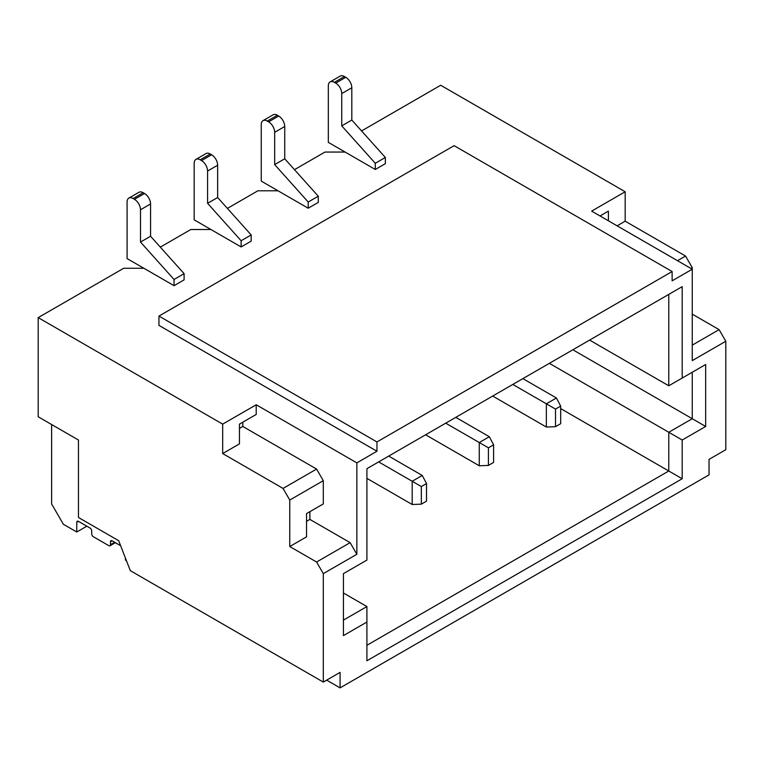 <?xml version="1.0" encoding="UTF-8"?>
<svg xmlns="http://www.w3.org/2000/svg" width="764" height="764" viewBox="0 0 764 764"><rect width="100%" height="100%" fill="white"/><g stroke="black" fill="none" stroke-linecap="round" stroke-linejoin="round"><path stroke-width="1.15" d="M555.504 409.084L555.504 426.684L560.681 423.695L560.681 406.095L555.504 409.084L546.356 403.803L556.412 397.996L560.681 406.095M555.504 426.684L546.356 427.047L546.356 403.803L512.806 384.435M546.356 427.047L492.684 396.058M556.412 397.996L522.872 378.629M241.128 246.944L251.184 241.137L251.184 234.94L217.644 197.513L217.644 165.225A8.538 4.928 -120 0 0 211.609 154.767L210.272 153.994A8.538 4.928 -120 0 0 206.003 153.574L195.937 159.38A8.538 4.928 -120 0 0 194.171 163.286L194.171 219.831L241.128 246.944L241.128 240.746L207.588 203.32L207.588 171.031A8.538 4.928 -120 0 0 201.543 160.574L200.206 159.8A8.538 4.928 -120 0 0 195.937 159.38M207.588 203.32L217.644 197.513M241.128 240.746L251.184 234.94M421.336 486.544L421.336 504.144L426.513 501.155L426.513 483.555L421.336 486.544L412.188 481.263L422.253 475.456L426.513 483.555M421.336 504.144L412.188 504.498L412.188 481.263L378.648 461.895M412.188 504.498L366.911 478.359M422.253 475.456L388.704 456.089M306.536 521.354L309.888 519.415L350.132 542.65L356.845 554.272L356.845 462.869L256.217 404.767L222.677 424.135L38.2 317.623L123.73 268.25L143.852 268.25L174.039 285.679L184.105 279.863L184.105 273.665L150.565 236.248L150.565 203.959A8.538 4.928 -120 0 0 144.53 193.502L143.183 192.719A8.538 4.928 -120 0 0 138.914 192.299L128.849 198.105A8.538 4.928 -120 0 0 127.082 202.021L127.082 258.566L143.852 268.25M160.316 247.125L190.809 229.515L210.94 229.515M308.207 208.219L318.273 202.403L318.273 196.214L284.733 158.788L284.733 126.499A8.538 4.928 -120 0 0 278.688 116.042L277.351 115.259A8.538 4.928 -120 0 0 273.082 114.839L263.017 120.645A8.538 4.928 -120 0 0 261.25 124.561L261.25 181.106L308.207 208.219L308.207 202.021L274.668 164.594L274.668 132.306A8.538 4.928 -120 0 0 268.632 121.848L267.285 121.075A8.538 4.928 -120 0 0 263.017 120.645M227.395 208.391L257.898 190.79L278.02 190.79M375.296 169.484L385.352 163.677L385.352 157.48L351.812 120.053L351.812 87.764A8.538 4.928 -120 0 0 345.777 77.307L344.43 76.534A8.538 4.928 -120 0 0 340.161 76.114L330.105 81.92A8.538 4.928 -120 0 0 328.329 85.826L328.329 142.371L375.296 169.484L375.296 163.286L341.747 125.859L341.747 93.571A8.538 4.928 -120 0 0 335.711 83.114L334.374 82.34A8.538 4.928 -120 0 0 330.105 81.92M294.484 169.665L324.977 152.055L345.108 152.055M343.428 620.11L366.911 606.559L366.911 622.049L343.428 635.6L343.428 573.63L366.911 560.079L366.911 468.676L682.195 286.643L682.195 378.046L668.777 385.791L668.777 294.388L682.195 286.643M682.195 378.046L705.678 364.495L705.678 426.465L682.195 440.016L682.195 478.751L366.911 660.774L366.911 622.049M682.195 478.751L668.777 471.006L668.777 432.271L692.26 418.72L692.26 372.24L705.678 364.495M366.911 645.284L668.777 471.006L560.681 408.597M682.195 440.016L549.373 363.33M705.678 426.465L572.847 349.778M239.447 428.394L242.799 426.455L316.592 469.067L323.306 480.68L323.306 503.925L306.536 513.599L306.536 536.844L289.757 546.527L316.592 562.017L323.306 573.63L356.845 554.272M242.799 422.196L242.799 426.455M256.217 404.767L256.217 414.451L239.447 424.135L239.447 443.884L222.677 453.568L283.052 488.425L289.757 500.048L289.757 546.527M608.402 220.806L608.402 211.122L600.017 215.964M309.888 511.67L309.888 519.415M343.428 592.998L366.911 606.559M589.617 340.095L668.777 385.791M326.658 680.141L340.076 687.886L709.03 474.874L709.03 459.384L725.8 449.7L725.8 341.25L719.096 329.637L692.26 345.127M690.914 268.441L692.26 267.667L692.26 269.214L672.129 280.837L672.129 271.535L454.112 145.666L158.95 316.076L158.95 325.378L376.967 451.247L376.967 441.955L158.95 316.076M617.131 225.838L625.172 221.188L625.172 191.754L591.632 211.122L692.26 269.214L692.26 360.618L725.8 341.25M692.26 314.147L719.096 329.637M677.496 260.696L685.547 256.045L692.26 267.667M625.172 221.188L685.547 256.045M340.076 687.886L340.076 672.396L323.306 682.08L130.319 570.66L118.697 540.711L78.453 517.476L78.453 440.016L38.2 416.781L38.2 317.623M316.592 469.067L283.052 488.425M323.306 480.68L289.757 500.048M350.132 542.65L316.592 562.017M323.306 682.08L323.306 573.63M222.677 424.135L222.677 453.568M361.563 130.94L440.694 85.253L625.172 191.754M376.967 441.955L672.129 271.535M376.967 451.247L356.845 462.869M174.039 285.679L174.039 279.481L140.5 242.054L140.5 209.766A8.538 4.928 -120 0 0 134.464 199.308L133.127 198.535A8.538 4.928 -120 0 0 128.849 198.105M140.5 242.054L150.565 236.248M174.039 279.481L184.105 273.665M51.618 424.526L51.618 503.925L63.355 524.257L76.772 532.002L76.772 522.318A2.368 1.366 60 0 1 77.26 521.229A2.368 1.366 60 0 1 78.453 521.354L90.018 528.029A2.368 1.366 60 0 1 91.699 530.932L91.699 533.845A2.368 1.366 -120 0 0 93.38 536.748L108.803 545.658A2.368 1.366 60 0 0 109.987 545.773A2.368 1.366 60 0 0 110.484 544.684L110.484 541.781L112.155 540.816A2.368 1.366 -120 0 0 110.971 540.692A2.368 1.366 -120 0 0 110.484 541.781M120.636 545.706L112.155 540.816M126.442 560.681L125.411 560.079L125.411 558.006M76.772 532.002L86.838 526.195M274.668 164.594L284.733 158.788M308.207 202.021L318.273 196.214M341.747 125.859L351.812 120.053M375.296 163.286L385.352 157.48M488.416 447.819L488.416 465.419L493.601 462.43L493.601 444.829L488.416 447.819L479.267 442.537L489.332 436.721L493.601 444.829M488.416 465.419L479.267 465.773L479.267 442.537L445.727 423.17M479.267 465.773L425.605 434.783M489.332 436.721L455.793 417.354M200.206 159.8L210.272 153.994M201.543 160.574L211.609 154.767M207.588 171.031L217.644 165.225M133.127 198.535L143.183 192.719M134.464 199.308L144.53 193.502M140.5 209.766L150.565 203.959M76.772 522.318L78.453 521.354M110.484 544.684L114.676 542.268M267.285 121.075L277.351 115.259M268.632 121.848L278.688 116.042M274.668 132.306L284.733 126.499M334.374 82.34L344.43 76.534M335.711 83.114L345.777 77.307M341.747 93.571L351.812 87.764M109.987 545.773L115.374 542.669"/></g></svg>
